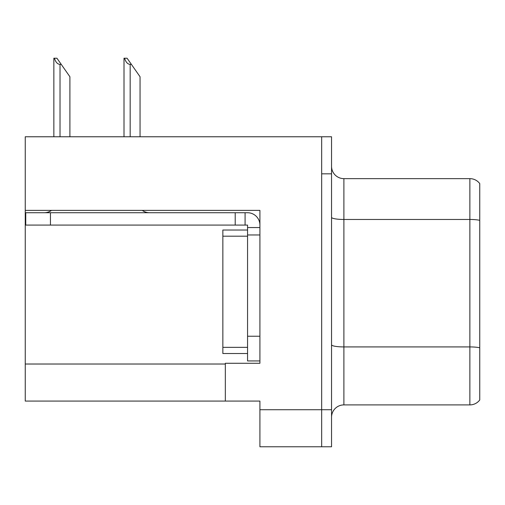 <?xml version="1.0" encoding="UTF-8"?>
<svg xmlns="http://www.w3.org/2000/svg" width="505" height="505" viewBox="0 0 505 505"><rect width="100%" height="100%" fill="white"/><g stroke="black" fill="none" stroke-linecap="round" stroke-linejoin="round"><path stroke-width="0.76" d="M259.911 234.964L259.911 336.235L247.557 336.235L247.557 360.936L259.911 360.936L259.911 336.235L259.911 363.284L225.331 363.284L225.331 401.077L25.25 401.077L25.25 210.383L259.911 210.383L259.911 234.964L247.557 234.964L247.557 225.085L235.21 225.085L235.21 212.731L247.557 212.731A12.354 12.354 0 0 1 259.911 225.091M225.331 401.077L259.911 401.077L259.911 446.773L321.666 446.773L321.666 409.725L321.666 446.773L331.545 446.773L331.545 409.725L321.666 409.725L321.666 136.773L25.25 136.773L25.25 210.383M331.545 417.256A12.354 12.354 0 0 1 343.892 404.903L469.871 404.903L469.871 178.644A12.354 12.354 0 0 1 479.75 183.586L479.75 399.966A12.354 12.354 0 0 1 469.871 404.903M321.666 136.773L331.545 136.773L331.545 173.827L321.666 173.827L321.666 409.725L259.911 409.725M479.75 183.586A12.354 12.354 0 0 0 469.871 178.644A12.354 12.354 0 0 1 479.75 183.586A12.354 12.354 0 0 0 469.871 178.644L343.892 178.644A12.354 12.354 0 0 1 331.545 166.29A12.354 12.354 0 0 0 343.892 178.644L343.892 404.903M331.545 173.827L331.545 409.725M479.75 221.184L479.75 220.325A12.354 2.146 180 0 0 469.871 219.467L343.892 219.467A12.354 2.146 -0 0 1 331.545 217.32M124.577 58.226L127.083 58.226L131.407 64.4L130.176 64.4C127.626 64.204 125.758 62.147 124.577 58.226L124.003 58.226L124.003 136.773M140.055 136.773L140.055 76.754L131.407 64.4M54.426 58.226L56.932 58.226L61.257 64.4L60.026 64.4C57.475 64.204 55.607 62.147 54.426 58.226L53.852 58.226L53.852 136.773M69.905 136.773L69.905 76.754L61.257 64.4M51.51 210.383A12.354 12.354 0 0 1 44.27 212.731M142.252 210.383A12.354 12.354 0 0 0 149.499 212.731M235.21 225.085L25.742 225.085L25.742 212.731L235.21 212.731M247.557 360.936L259.911 360.936M245.089 225.085L245.089 212.731M259.911 227.553L247.557 227.553M247.557 336.235L247.557 230.021L222.857 230.021L222.857 236.195L247.557 236.195M247.557 353.525L222.857 353.525L222.857 236.195M25.25 364.023L225.331 364.023M479.75 347.781A12.354 2.146 180 0 0 469.871 346.922L343.892 346.922A12.354 2.146 0 0 1 331.545 344.782M343.892 178.644A12.354 12.354 0 0 1 331.545 166.29M130.176 136.773L130.176 64.4M60.026 136.773L60.026 64.4M50.443 225.085L50.443 212.731M222.857 347.352L247.557 347.352"/></g></svg>
